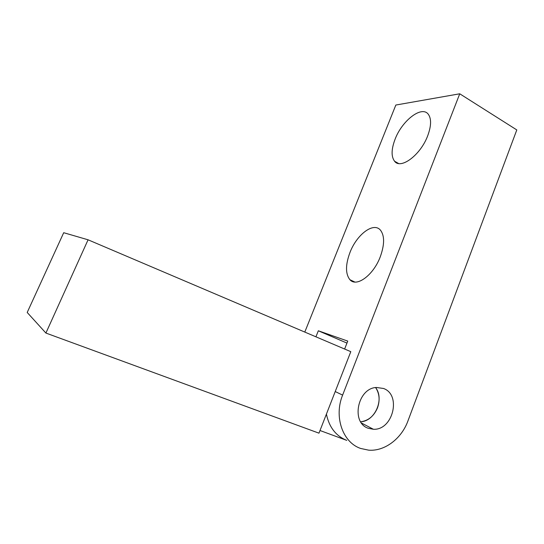 <?xml version="1.0" encoding="UTF-8"?>
<svg xmlns="http://www.w3.org/2000/svg" width="544" height="544" viewBox="0 0 544 544"><rect width="100%" height="100%" fill="white"/><g stroke="black" fill="none" stroke-linecap="round" stroke-linejoin="round"><path stroke-width="0.82" d="M377.509 407.816C373.993 416.072 368.383 420.73 360.672 421.79C375.027 421.301 384.635 398.97 375.591 387.559C379.494 393.482 380.134 400.234 377.509 407.816M88.067 239.802L350.798 351.662L318.974 433.167L45.907 333.057L88.067 239.802L63.702 232.71L27.2 312.474L45.907 333.057M320.008 430.515L346.78 440.382C335.934 436.009 329.147 427.251 326.414 414.106M427.7 135.789C420.526 155.122 400.67 169.742 394.577 161.248C391.122 156.584 391.292 149.24 395.087 139.216C401.955 120.809 421.559 105.318 428.223 114.172C431.521 118.653 431.344 125.861 427.7 135.789M380.256 256.836C373.334 275.352 356.429 287.552 349.914 279.711C345.379 273.897 345.399 264.806 349.982 252.45C356.687 234.702 373.368 221.809 380.351 230.03C384.703 235.572 384.669 244.508 380.256 256.836M383.52 388.477L376.353 387.464C357.503 388.246 350.656 422.783 368.336 428.305L373.374 429.257C392.924 430.488 401.69 394.801 383.52 388.477M360.652 448.453C342.679 442.483 333.737 416.718 342.618 395.107L459.741 93.792L516.8 129.928L407.925 420.974C401.526 438.675 384.642 451.527 368.608 450.153L360.652 448.453M344.631 349.037L347.745 341.088L318.328 330.779L315.928 336.818M304.79 332.078L395.835 105.04L459.741 93.792M318.328 330.779L346.963 343.094M335.226 391.551L342.618 395.107M394.577 161.248L398.541 163.479M349.914 279.711L354.824 282.023M373.374 429.257L361.522 423.055"/></g></svg>
